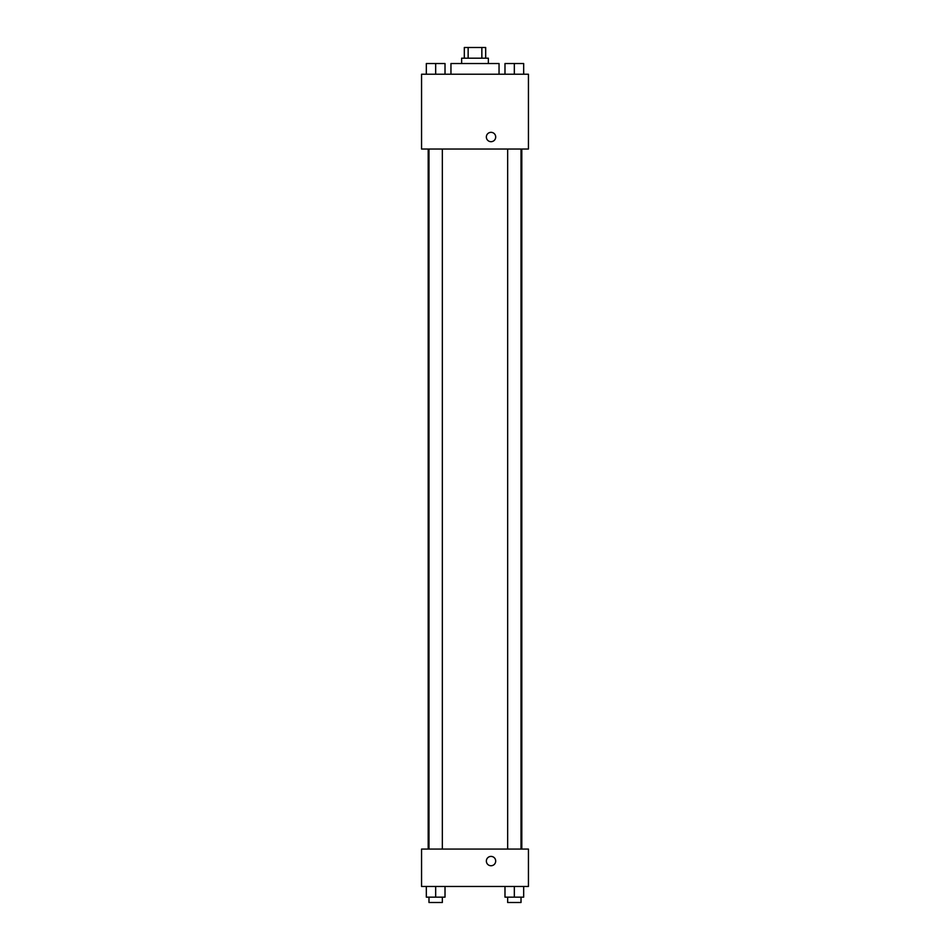 <?xml version="1.0" encoding="UTF-8"?>
<svg xmlns="http://www.w3.org/2000/svg" width="950" height="950" viewBox="0 0 950 950"><rect width="100%" height="100%" fill="white"/><g stroke="black" fill="none" stroke-linecap="round" stroke-linejoin="round"><path stroke-width="1.43" d="M468.148 58.188L468.148 47.5L464.312 47.5L464.312 58.188M468.148 47.5L485.688 47.5L485.688 58.188M481.852 58.188L481.852 47.5M461.641 63.531L461.641 58.188L488.359 58.188L488.359 63.531M499.047 74.219L499.047 63.531L450.953 63.531L450.953 74.219M421.562 74.219L528.438 74.219L528.438 149.031L421.562 149.031L421.562 74.219M486.353 137.014A4.679 4.679 0 0 1 493.371 132.964A4.679 4.679 0 0 1 493.371 141.063A4.679 4.679 0 0 1 486.353 137.014M421.562 849.062L528.438 849.062L528.438 886.469L421.562 886.469L421.562 849.062M491.031 865.747A4.679 4.679 0 0 1 486.982 858.741A4.679 4.679 0 0 1 495.081 858.741A4.679 4.679 0 0 1 491.031 865.747M504.984 886.469L504.984 897.156L523.676 897.156L523.676 886.469L523.676 897.156M514.33 897.156L514.33 886.469M521.016 897.156L521.016 902.5L507.656 902.5L507.656 897.156M426.324 886.469L426.324 897.156L445.016 897.156L445.016 886.469L445.016 897.156M435.67 897.156L435.67 886.469M442.344 897.156L442.344 902.5L428.984 902.5L428.984 897.156M504.984 74.219L504.984 63.531L523.676 63.531L523.676 74.219L523.676 63.531M514.33 74.219L514.33 63.531M521.016 63.531L507.656 63.531M426.324 74.219L426.324 63.531L445.016 63.531L445.016 74.219L445.016 63.531M435.67 74.219L435.67 63.531M442.344 63.531L428.984 63.531M521.811 849.062L521.811 149.031M428.189 849.062L428.189 149.031M507.656 149.031L507.656 849.062M521.016 149.031L521.016 849.062M442.344 849.062L442.344 149.031M428.984 849.062L428.984 149.031"/></g></svg>
